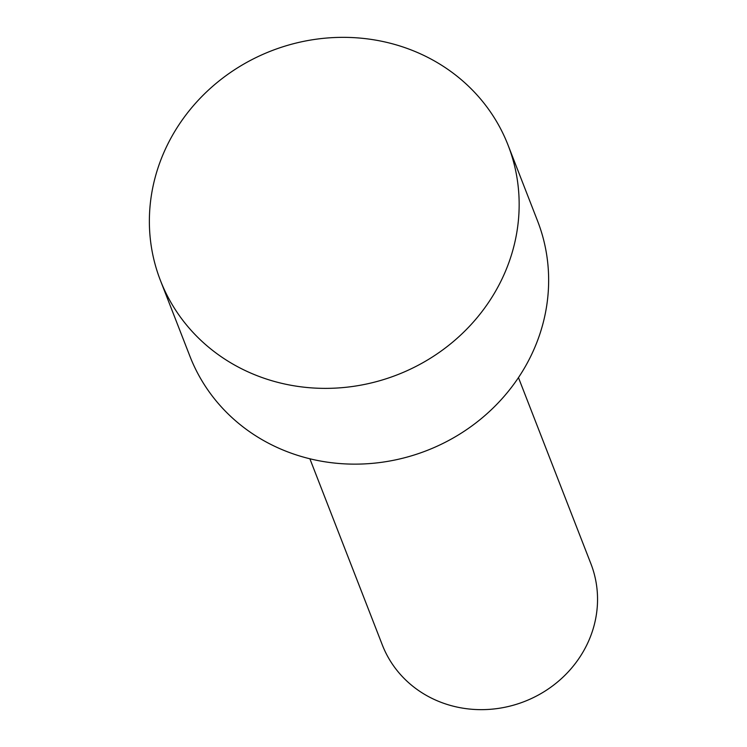 <?xml version="1.0" encoding="UTF-8"?>
<svg xmlns="http://www.w3.org/2000/svg" width="747" height="747" viewBox="0 0 747 747"><rect width="100%" height="100%" fill="white"/><g stroke="black" fill="none" stroke-linecap="round" stroke-linejoin="round"><path stroke-width="1.12" d="M501.134 280.788A186.526 173.78 -21.3 0 0 508.091 145.217A186.526 173.78 -21.3 0 0 343.265 37.35A186.526 173.78 -21.3 0 0 167.393 144.927A186.526 173.78 -21.3 0 0 160.437 280.498A186.526 173.78 -21.3 0 0 325.262 388.375A186.526 173.78 -21.3 0 0 501.134 280.788M160.437 280.498L189.925 356.272A186.526 173.78 -21.3 0 0 354.75 464.139A186.526 173.78 -21.3 0 0 530.622 356.562A186.526 173.78 -21.3 0 0 537.579 220.991L508.091 145.217M309.874 458.779L382.315 644.932A111.91 104.272 -21.3 0 0 481.208 709.65A111.91 104.272 -21.3 0 0 586.731 645.1A111.91 104.272 -21.3 0 0 590.905 563.761L518.465 377.608"/></g></svg>
